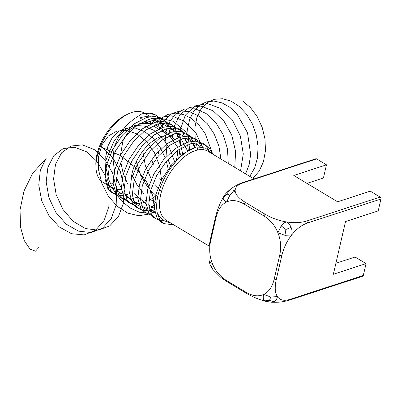 <?xml version="1.0" encoding="UTF-8"?>
<svg xmlns="http://www.w3.org/2000/svg" width="401" height="401" viewBox="0 0 401 401"><rect width="100%" height="100%" fill="white"/><g stroke="black" fill="none" stroke-linecap="round" stroke-linejoin="round"><path stroke-width="0.6" d="M131.077 180.199A33.93 18.01 -59 0 1 161.197 136.475A33.93 18.01 -59 0 1 162.981 135.984M168.951 135.889A33.93 18.01 -59 0 1 171.823 137.042A33.93 18.01 -59 0 1 174.35 139.227M177.668 150.49A33.93 18.01 -59 0 1 176.48 159.528M95.984 167.758L95.864 164.946A37.323 19.809 -59 0 1 125.824 115.057L128.37 113.839A40.341 21.413 121 0 0 95.984 167.758A40.341 21.413 121 0 0 102.907 182.285L105.789 184.019M144.676 113.262L144.445 113.122A40.341 21.413 121 0 0 131.814 112.45A40.341 21.413 121 0 0 128.37 113.839M108.115 183.944A40.341 21.413 121 0 0 113.152 183.598M113.904 188.585A40.341 21.413 -59 0 1 111.668 187.553A40.341 21.413 -59 0 1 108.205 184.365M209.132 246.084L166.45 220.45A40.341 21.413 -59 0 1 163.924 184.63A40.341 21.413 -59 0 1 195.362 150.616A40.341 21.413 -59 0 1 207.989 151.287L254.028 178.936M122.12 193.498L118.079 194.014M116.28 193.919L113.057 193.087M117.343 195.247L111.628 192.365L107.874 188.706L104.927 178.505L106.611 164.686L112.746 149.393L122.48 135.007L134.405 123.759L146.791 117.413L154.776 116.465L161.548 118.556L166.836 122.155M127.568 194.315L124.851 195.137M122.761 195.523L119.012 195.563M114.365 194.004L110.521 190.214L107.648 179.934L109.413 166.069L115.623 150.771L125.408 136.42L137.302 125.282L149.733 118.997L157.553 118.11L164.28 120.2M125.563 200.184L119.844 197.297L116.089 193.643L113.142 183.442L114.826 169.623L120.962 154.33L130.696 139.939L142.626 128.696L155.112 122.315L162.991 121.398L169.763 123.493L175.052 127.087M122.581 198.941L118.736 195.147L115.869 184.871L117.633 171.001L123.839 155.703L133.628 141.352L145.518 130.22L157.949 123.929L165.773 123.047L172.5 125.132M145.984 200.32L140.816 202.7M138.551 203.367L134.51 203.883M132.716 203.788L129.488 202.956M133.779 205.117L128.064 202.234L124.31 198.575L121.363 188.38L123.042 174.555L129.182 159.262L138.916 144.876L150.841 133.628L163.327 127.252L171.212 126.335L177.979 128.425L183.267 132.024M130.796 203.878L126.952 200.084L124.084 189.803L125.849 175.939L132.059 160.641L141.844 146.29L153.738 135.157L166.169 128.866L173.989 127.979L180.716 130.069M154.205 205.252L149.032 207.638M141.994 210.054L136.28 207.172L132.525 203.513L129.578 193.312L131.262 179.493L137.398 164.199L147.132 149.814L159.057 138.566L171.443 132.22L179.427 131.267L186.199 133.363L191.488 136.957M152.22 209.116L149.503 209.944M147.413 210.33L143.663 210.365M139.017 208.811L135.172 205.016L132.3 194.741L134.064 180.871L140.275 165.578L150.059 151.222L161.954 140.089L174.385 133.799L182.204 132.916L188.931 135.002M150.215 214.991L144.5 212.104L140.741 208.445L137.794 198.249L139.478 184.425L145.613 169.137L155.347 154.746L167.277 143.498L179.658 137.152L187.643 136.205L194.415 138.295L199.703 141.894M147.232 213.748L143.388 209.954L140.52 199.673L142.285 185.808L148.49 170.51L158.28 156.159L170.174 145.027L182.605 138.736L190.425 137.849L197.152 139.939M158.43 219.923L152.716 217.041L148.961 213.382L146.014 203.182L147.698 189.362L153.834 174.069L163.568 159.683L175.493 148.435L187.984 142.059L195.863 141.137L202.635 143.232L205.367 144.876L209.828 149.042L212.179 153.493M162.991 220.284L160.099 220.234M155.448 218.68L151.608 214.886L148.736 204.61L150.5 190.746L156.711 175.448L166.495 161.097L178.39 149.959L190.821 143.668L198.64 142.786L205.367 144.876M173.758 224.841L163.668 223.618L160.931 221.974L157.177 218.319L154.23 208.119L155.914 194.3L162.049 179.006L171.783 164.616L183.713 153.367L196.094 147.022L201.011 147.292L205.608 148.215L212.495 153.994M163.668 223.618L159.824 219.823L157.398 213.422A44.486 23.614 -59 0 1 196.149 147.007M162.866 119.453L165.232 121.719M166.265 123.092L168.029 126.355M168.741 128.27L169.788 132.756M170.079 135.373L170.119 136.019M171.087 124.39L173.448 126.656M174.48 128.024L176.245 131.292M176.961 133.202L178.004 137.688M177.849 150.355L177.643 151.633M179.302 129.322L181.668 131.588M182.701 132.962L184.465 136.23M185.177 138.139L186.219 142.626M187.518 134.26L189.884 136.525M190.916 137.894L192.68 141.162M193.397 143.072L194.44 147.558M195.738 139.192L198.099 141.463M199.137 142.831L201.377 147.317M203.954 144.129L206.986 147.252L208.49 149.693M380.158 197.061L370.298 191.137L337.612 201.798L293.783 175.478L326.474 164.816L316.61 158.896L243.312 182.801C237.537 184.776 234.831 187.553 235.197 191.137C235.598 194.726 239.006 198.485 245.417 202.42L265.136 214.264C271.723 218.139 278.83 220.69 286.459 221.923C294.083 223.141 300.88 222.821 306.86 220.966L380.158 197.061A1.509 1.093 71.9 0 1 380.95 199.036L378.213 210.896L345.527 221.558L333.356 274.274L366.043 263.612L355.085 257.031L335.888 263.292M243.312 182.801L242.54 182.686L315.838 158.776A1.509 1.093 71.9 0 1 316.61 158.896M306.935 183.372L323.432 177.994L326.474 164.816M366.043 263.612L363.301 275.472A1.509 1.093 71.9 0 1 362.674 276.249L289.377 300.154L290.003 299.377L363.301 275.472M104.882 176.911L106.044 159.939L114.079 140.997L126.881 124.821L134.15 118.861L141.518 114.059L149.337 113.172L156.064 115.262L158.616 117.217M171.072 223.227L163.017 220.304L160.039 217.056L157.398 213.422M121.453 189.618L116.526 189.753M114.079 189.212L109.548 186.505L108.425 185.292M141.463 114.074A44.486 23.614 -59 0 1 155.342 114.831L156.064 115.262M155.688 115.047A44.486 23.614 -59 0 1 158.094 117.057M159.137 118.31A44.486 23.614 -59 0 1 160.916 121.358M161.628 123.162A44.486 23.614 -59 0 1 162.651 127.458M162.926 129.984A44.486 23.614 -59 0 1 163.001 131.744M380.95 199.036L307.652 222.941C301.747 224.976 296.429 228.986 291.687 234.981C286.961 240.981 283.652 247.908 281.758 255.758L279.667 255.422C281.377 247.547 280.785 239.993 277.908 232.765C275.001 225.552 270.314 219.928 263.843 215.903L265.136 214.264M263.843 215.903L244.119 204.059C237.593 200.279 231.768 199.583 226.645 201.979C221.532 204.405 218.029 209.497 216.124 217.257L216.019 216.279M216.124 217.257L210.645 240.981C208.941 248.856 209.528 256.409 212.41 263.637C215.312 270.855 219.999 276.474 226.475 280.5L246.194 292.344C252.72 296.128 258.545 296.82 263.673 294.424C268.78 291.998 272.289 286.905 274.194 279.146L279.667 255.422M281.758 255.758L276.279 279.482C274.565 287.266 274.956 292.986 277.452 296.64C279.973 300.259 284.154 301.176 290.003 299.377M140.576 117.714A40.341 21.413 -59 0 1 149.012 116.861M153.207 118.385L153.032 118.28A40.341 21.413 -59 0 1 153.207 118.385A40.341 21.413 -59 0 1 156.886 121.869M158.069 123.894A40.341 21.413 -59 0 1 159.613 128.581M115.834 182.856A40.341 21.413 121 0 0 116.13 182.756M150.946 123.839A40.341 21.413 121 0 0 149.508 119.062M289.377 300.154C280.88 302.549 277.377 302.259 271.637 302.254L265.542 301.291C259.136 299.617 252.755 296.956 246.409 293.311L226.685 281.467L221.061 277.597L212.931 269.572L210.46 264.996M212.766 269.347C211.873 268.144 211.753 266.239 212.41 263.637C210.204 262.369 209.061 261.121 208.981 259.903L209.006 247.096L210.164 240.319L215.643 216.595C217.352 209.608 219.948 203.081 223.442 197.021L223.217 198.244L226.856 193.969L229.908 195.092C231.512 193.011 233.277 191.693 235.197 191.137C233.071 189.773 231.136 189.528 229.407 190.4L226.856 193.969M229.407 190.4L228.049 191.287C225.041 194.279 225.497 193.833 223.442 197.021M271.637 302.254L273.998 301.732L269.507 300.459L270.715 296.981L263.673 294.424C263.016 297.026 263.136 298.93 264.028 300.133L269.507 300.459M273.998 301.732C275.768 300.956 276.921 299.256 277.452 296.64L270.715 296.981M281.171 225.878L277.908 232.765L284.951 235.322L285.903 229.432L291.141 227.477C290.184 224.986 288.625 223.136 286.459 221.923C284.54 222.48 282.775 223.798 281.171 225.878L285.903 229.432M284.951 235.322L291.687 234.981C292.349 232.435 292.164 229.933 291.141 227.477M307.652 222.941L306.86 220.966M276.279 279.482L274.194 279.146M265.542 301.291L264.028 300.133M242.54 182.686L242.535 182.686C237.407 184.39 232.58 187.257 228.054 191.282M244.119 204.059L245.417 202.42M246.881 293.337L246.194 292.344M223.217 198.244C223.297 199.462 224.44 200.711 226.645 201.979L229.908 195.092M227.161 281.492L226.475 280.5M210.645 240.981L210.54 239.999M242.515 100.917L250.475 107.593L257.201 116.611L262.164 127.307L264.991 138.931L265.452 150.651L263.497 161.623L259.236 171.062L252.961 178.295M197.753 149.974L195.172 138.681L194.896 127.578L196.911 117.443L201.061 108.982L207.036 102.786L214.41 99.288L222.64 98.736L231.146 101.182L239.312 106.455L246.555 114.205L252.354 123.904L256.284 134.881L258.054 146.39L257.522 157.648L254.7 167.874L249.763 176.375M189.588 150.019L187.573 128.826L189.668 119.318L193.668 111.348L199.312 105.428L206.229 101.919L213.974 101.052L222.039 102.887L229.908 107.313L237.076 114.064L247.517 132.766L250.65 154.45L249.121 164.766L245.577 173.859M182.876 154.771L180.34 143.733L179.999 132.871M180.139 131.338L180.32 129.839M180.32 129.829L185.282 115.242L194.876 105.944L207.402 103.543L220.655 108.46L232.319 119.899L240.339 135.959L243.282 153.944L240.56 170.846M172.46 137.463L173.693 127.959M173.999 126.781L179.914 114.711L189.377 107.463L201.001 106.085L213.076 110.786L223.853 120.927L231.748 135.102L235.593 151.342L234.785 167.377M171.187 167.377L167.954 159.418M166.931 155.939L165.342 135.633M165.663 133.343L166.706 128.721M167.438 126.415L168.61 123.513M168.856 122.992L175.578 113.874L184.751 108.962L195.312 108.816L206.039 113.463L215.683 122.41L223.126 134.661L227.497 148.866L228.259 163.458M158.45 153.558L157.788 148.555M159.783 129.503L162.671 123.052M163.663 121.463L164.235 120.641M164.47 120.315L171.443 113.864L180.014 110.876L189.412 111.608L198.796 116.014L207.332 123.729L214.254 134.084L218.936 146.21L220.941 159.062M162.52 182.204L159.693 178.189M153.347 165.006L152.255 161.453M157.267 122.44L159.919 119.463M160.29 119.107L160.766 118.681M161.167 118.335L167.924 114.415L175.588 113.122L183.653 114.546L191.608 118.601L198.926 125.042L205.142 133.473L212.71 154.119M161.498 191.528L154.951 184.445M151.347 179.137L145.307 165.548L142.781 151.147M150.485 124.049L157.628 118.115M159.112 117.393L171.763 115.849L184.876 121.513L196.184 133.473L203.713 149.748M157.683 196.861L150.57 190.495M147.959 187.432L140.636 175.292L136.31 161.638M147.357 122.35L159.613 117.989L173.222 121.313L185.688 131.764L194.721 147.518M156.786 203.122L151.543 200.179M143.643 193.462L136.901 184.666L131.839 174.435M140.741 124.195L153.162 120.39L166.756 124.26L179.036 135.147L187.743 151.162M154.2 207.357L148.776 205.272M146.054 203.818L134.17 193.588M127.593 183.823L123.137 173.182L120.776 162.034M120.44 155.322L122.957 140.706L129.739 129.608L139.784 123.603L151.618 123.553M155.398 124.781L167.768 133.222L177.533 147.032M178.771 149.688L180.956 155.493M154.515 210.931L149.643 210.46M147.262 209.913L134.992 203.833L124.41 193.031M121.363 188.375L116.29 177.382M114.47 171.032L113.012 159.267L114.074 148.164M114.566 146.17L119.012 136.119L125.909 129.022L134.596 125.533L144.24 125.989L153.934 130.355L162.746 138.25L169.849 148.951L174.555 161.498M154.761 212.274L150.646 213.147M148.911 213.307L139.373 212.209L129.954 207.903L121.348 200.716L114.18 191.212L108.972 180.119L106.095 168.29L105.749 156.626L107.924 146.034L112.44 137.312L118.927 131.147L126.861 128.009L135.618 128.145L144.505 131.548L152.826 137.979L159.919 146.946L165.217 157.778M166.38 161.232L168.22 169.172M154.555 211.182L150.756 213.382M149.383 213.979L138.816 215.758L127.744 213.116L117.237 206.345L108.335 196.134L101.904 183.543L98.556 169.864L98.601 156.495L101.984 144.821L108.33 136.029L116.957 131.027L126.942 130.345L137.237 134.064L146.751 141.814L154.48 152.816L159.603 165.969L161.553 179.944M154.185 206.54L152.726 195.538L146.56 181.813L135.583 167.683L120.36 155.528L102.095 147.428L112.576 157.478L120.28 171.357L124.115 187.222L123.503 202.961L118.47 216.47L109.633 225.958L98.125 230.169L85.433 228.55L73.198 221.342L63.017 209.533L56.195 194.731L53.589 178.936L55.493 164.305L61.594 152.816L71.012 146.034L82.421 144.891L94.225 149.563L104.786 159.433L112.621 173.197L116.616 189.026L116.18 204.806L111.313 218.44L102.606 228.109L91.172 232.535L78.491 231.141L66.21 224.134L55.924 212.475L48.952 197.753L46.175 181.959L47.909 167.242L53.864 155.603L63.173 148.616L74.536 147.252L86.355 151.703L96.992 161.392L104.957 175.042L109.117 190.826L108.851 206.65L104.145 220.4L95.568 230.249L84.215 234.896L71.553 233.728L59.228 226.921L48.837 215.417L41.719 200.776L38.772 184.981L40.331 170.189L46.135 158.395L32.762 173.137L23.98 191.031L20.05 209.828L20.531 227.126L24.346 240.745L29.93 249.051L35.458 251.166L39.128 247.116M171.823 137.042L169.488 135.638M166.751 133.994L161.267 130.706M158.535 129.062L153.052 125.769M150.315 124.125L144.836 120.831M142.099 119.192L139.979 117.919M157.688 214.751L160.014 217.026M200.776 147.277L198.069 144.891L192.575 143.232M149.473 209.813L151.914 212.159L154.976 213.192M195.207 147.297L193.147 143.117M191.578 141.287L189.773 139.909L184.355 138.3M141.252 204.881L143.799 207.287L146.756 208.259M149.142 208.289L154.19 207.026M188.31 150.4L187.653 144.761M186.991 142.36L184.931 138.185M183.362 136.35L181.678 135.047L176.139 133.363M133.037 199.944L135.578 202.35L138.54 203.322M140.926 203.357L145.974 202.089M148.776 200.786L155.438 196.224M178.786 157.357L180.039 148.821M180.094 145.463L179.437 139.824M178.776 137.428L176.716 133.247M175.142 131.418L173.272 129.994L167.924 128.43M124.816 195.011L127.247 197.347L130.325 198.385M132.706 198.42L137.759 197.152M170.555 132.49L168.495 128.315M166.926 126.48L165.197 125.147L159.703 123.493M116.601 190.074L119.097 192.45L122.104 193.452M163.357 131.959L163.001 129.954M162.34 127.558L160.28 123.378M158.706 121.548L156.951 120.195L151.488 118.561M108.385 185.137L109.548 186.51M150.3 116.636L144.816 113.348M212.931 269.572L212.194 268.58C211.382 266.926 210.054 266.389 208.981 259.908"/></g></svg>
